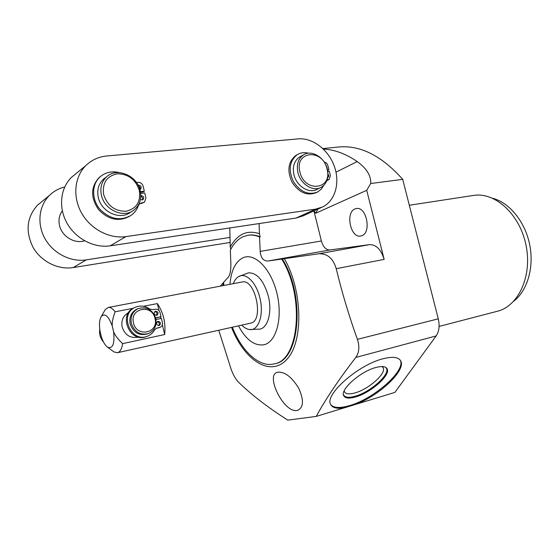 <?xml version="1.0" encoding="UTF-8"?>
<svg xmlns="http://www.w3.org/2000/svg" width="559" height="559" viewBox="0 0 559 559"><rect width="100%" height="100%" fill="white"/><g stroke="black" fill="none" stroke-linecap="round" stroke-linejoin="round"><path stroke-width="0.84" d="M248.371 235.206L248.657 235.157C252.354 234.612 256.204 235.178 260.194 236.855L259.425 233.711C247.078 229.658 237.351 234.109 230.245 247.064L229.777 227.953M229.987 237.407L86.296 259.872C71.042 262.318 53.601 253.688 45.202 239.049C36.747 224.432 38.676 205.929 49.471 195.377C53.748 191.22 58.821 188.425 64.704 186.992M62.328 210.848C59.282 215.047 58.332 219.883 59.492 225.354C61.756 236.38 74.633 244.171 84.577 240.775M323.382 149.071C334.471 149.602 345.755 153.767 357.229 161.572C366.711 168.49 371.204 175.805 370.701 183.527L402.711 179.348L438.27 318.84C439.849 325.764 439.136 331.466 436.132 335.945L394.871 392.411L355.908 404.297C379.806 395.22 406.288 370.1 400.712 360.911C398.483 357.026 392.523 356.328 382.831 358.822C358.074 364.915 324.297 394.878 330.635 404.43C332.5 408.007 337.294 409.069 345.008 407.623L355.908 404.297M338.293 147.052L338.992 146.982C360.52 145.095 381.755 155.884 402.711 179.348M259.425 233.711L259.09 223.572L110.193 245.827C94.303 248.273 76.031 239 67.178 223.439C58.269 207.913 60.197 188.39 71.433 177.378L76.087 173.563M298.226 138.877C312.642 137.563 328.496 149.833 334.324 166.268C340.27 182.667 335.309 200.716 322.676 206.949L315.695 209.115L125.901 236.604C109.606 239.035 90.796 229.33 81.649 213.168C72.439 197.034 74.368 176.84 85.876 165.541C91.662 159.951 98.663 156.765 106.874 155.975L298.226 138.877M321.264 207.592L302.978 215.893L296.109 218.038L315.695 209.115M370.701 183.527L366.718 190.319L384.152 259.39C381.063 249.461 376.214 244.542 369.59 244.632L329.852 249.978C326.002 249.978 323.179 246.98 321.397 240.978L313.927 210.925M260.194 236.855L259.544 236.96L260.173 251.396C260.815 257.923 263.429 261.13 268.013 261.004L318.84 253.758C327.392 253.472 333.185 258.447 336.232 268.683C341.947 292.399 349.005 315.954 357.397 339.348C359.737 346.58 359.199 352.617 355.79 357.46C338.915 379.337 325.722 398.986 316.212 416.413L287.773 420.123C267.621 407.266 251.173 394.584 238.448 382.09C235.688 379.288 233.243 374.984 231.105 369.164L218.758 330.25M259.09 223.572L296.109 218.038M366.718 190.319L315.688 213.252L317.805 209.164M314.039 210.876L315.688 213.252M361.75 235.73L360.66 236.031C350.542 238.351 345.155 212.469 355.014 208.926L356.425 208.535C366.585 206.299 371.756 232.705 361.75 235.73M473.249 195.475L473.613 195.419C495.036 191.842 519.856 214.251 526.026 245.24C532.454 276.174 518.333 306.367 497.189 311.307L439.088 326.428M492.689 198.277C509.382 202.637 524.915 221.469 529.604 244.234C534.334 266.992 527.542 290.435 513.938 301.035M297.039 410.411C284.105 413.569 264.561 374.341 277.725 372.231L277.949 372.182C284.852 371.672 291.805 377.052 298.806 388.316C303.949 400.118 303.628 407.427 297.842 410.243L297.039 410.411M220.386 286.138L222.922 283.113L222.978 285.642M231.566 327.406C244.178 360.199 270.297 377.507 286.753 359.5C303.551 342.122 302.838 290.799 284.37 258.684M223.754 285.495L223.726 282.183L228.393 277.04C230.112 274.762 230.937 270.381 230.86 263.904L230.336 250.153C233.599 243.703 237.785 239.259 242.879 236.806L248.014 235.255C251.711 234.71 255.554 235.276 259.544 236.96M232.341 327.239C241.837 351.304 259.11 367.515 273.854 363.972L274.189 363.895C299.163 360.618 305.046 296.368 281.715 259.069M229.931 284.321C231.126 270.423 235.507 261.563 243.074 257.734C254.68 252.382 270.989 268.669 276.873 293.07C282.938 317.414 276.523 341.822 264.225 344.7C254.75 346.294 246.17 340.019 238.483 325.876M316.212 416.413L345.008 407.623M282.365 258.95C305.71 296.228 299.813 360.45 274.818 363.734L274.476 363.818M230.783 249.293L230.245 247.064M223.726 282.526L222.922 283.113M230.112 242.452L73.208 267.565C58.311 270.004 41.331 261.724 33.184 247.574C25.232 231.552 26.657 217.43 37.453 205.223L41.827 201.645M297.926 172.591C300.49 184.163 313.173 192.058 321.173 187.321C326.98 183.625 329.041 177.58 327.343 169.202C324.758 157.498 311.656 149.442 303.53 154.843C298.171 158.609 296.298 164.528 297.926 172.591M300.435 156.548L299.554 157.037C294.209 160.796 292.336 166.68 293.95 174.688C296.494 186.189 309.12 194.015 317.1 189.298L320.405 187.698M104.24 178.594L103.792 178.88M101.417 195.196C104.379 209.995 123.574 218.548 133.88 210.093C139.715 205.314 141.811 198.864 140.183 190.731C137.193 175.568 116.803 166.862 106.538 176.868C101.612 181.619 99.907 187.726 101.417 195.196M105.672 177.517L103.401 179.229C98.503 183.953 96.798 190.025 98.293 197.439C101.235 212.134 120.325 220.602 130.582 212.189L131.854 211.379M104.631 178.3L103.988 178.726M140.484 192.24L143.216 191.926L144.32 191.192L143.139 186.217C142.266 183.618 140.561 182.318 138.017 182.325L136.424 182.5M100.739 176.281L98.936 177.741C90.663 187.132 90.537 197.753 98.559 209.59C108.46 219.841 118.878 222.028 129.8 216.172M139.394 203.888L144.159 202.351M138.485 185.993C140.057 186.811 140.526 187.971 139.89 189.459M140.763 196.349C142.496 197.11 143.02 198.298 142.335 199.919M138.136 185.288L138.681 185.141C141.161 185.728 141.804 187.062 140.616 189.124L139.841 189.473M119.256 172.57C111.8 170.844 105.372 172.305 99.963 176.951C91.634 184.435 91.522 199.353 99.858 209.206C110.088 219.435 120.632 221.392 131.484 215.068C134.775 212.616 137.088 209.401 138.436 205.412L139.708 203.623L144.571 202.085L145.92 197.907L144.732 192.932L140.644 193.407M140.379 191.646L144.32 191.192M140.77 195.678L141.161 195.587C143.663 196.188 144.299 197.523 143.062 199.598L142.203 199.94L140.442 199.353M103.639 194.56C102.164 182.996 106.713 176.071 117.278 173.786C128.27 173.891 135.62 179.446 139.331 190.458C140.917 201.736 136.515 208.661 126.131 211.232C115.035 211.414 107.538 205.859 103.639 194.56M299.931 172.025C294.181 150.902 322.655 148.212 327.008 168.923C332.989 189.48 304.697 193.309 299.931 172.025M327.106 180.019L329.09 179.607L330.397 175.701L329.314 171.354L327.798 171.529M308.505 153.208C304.375 152.16 300.63 152.642 297.262 154.654C289.478 160.929 288.164 169.866 293.328 181.458C300.281 191.982 308.365 195.496 317.596 191.996L321.125 189.291L323.724 185.469M327.532 169.999L328.937 169.838L327.847 165.499C327.197 163.445 325.981 162.292 324.192 162.04M325.995 165.324L326.47 166.463M327.993 174.122C328.999 175.372 329.02 176.427 328.056 177.28L327.756 177.399M296.983 154.808L295.949 155.381C288.171 161.649 286.865 170.572 292.015 182.136C298.953 192.638 307.031 196.139 316.247 192.645L316.715 192.422M326.917 180.543L328.93 179.684M327.63 170.502L328.937 169.838M241.809 325.135C244.304 327.714 246.84 329.181 249.433 329.537L259.872 329.125C268.027 327.784 272.324 311.691 268.299 296.032C263.645 280.387 257.021 272.659 248.427 272.855L238.651 276.565C236.366 277.9 234.577 280.269 233.285 283.686M249.433 329.537C258.482 331.235 264.225 314.668 259.872 297.863C256.301 282.421 245.687 272.107 238.651 276.565M112.247 325.988C108.593 316.128 104.973 312.921 101.375 316.359C99.481 319.434 99.02 324.276 99.977 330.893L101.305 336.595C103.017 341.926 105.134 345.469 107.656 347.223C112.806 348.942 114.791 343.82 113.617 331.85L112.247 325.988C111.954 322.326 112.918 317.589 115.14 311.782C112.722 308.582 110.409 307.15 108.208 307.485L242.145 281.995C255.204 278.368 264.267 320.251 251.012 323.074L117.411 352.729L113.847 351.891L112.659 350.996M104.4 311.077L105.246 309.595L108.208 307.485M113.617 331.85C115 335.316 117.998 339.25 122.603 343.645C121.848 348.718 120.255 351.709 117.823 352.617L117.411 352.729M143.467 306.29L157.345 303.593C163.396 312.537 165.834 322.85 164.681 334.534L122.603 343.645M157.345 303.593L159.015 310.622M160.503 316.911L160.887 318.525M162.355 324.737L164.681 334.534M115.14 311.782L133.21 308.282M128.675 312.53L128.64 312.544C123.204 315.569 121.037 320.398 122.142 327.029C125.09 335.323 130.554 338.67 138.534 337.063M131.351 323.444C134.53 332.165 140.26 335.526 148.533 333.527C154.536 330.579 156.953 325.555 155.779 318.455C152.432 309.441 146.479 306.185 137.926 308.687C132.413 311.761 130.219 316.68 131.351 323.444M137.619 308.82L136.717 309.19C131.218 312.257 129.031 317.163 130.156 323.913C133.328 332.612 139.037 335.959 147.297 333.961L147.849 333.772M101.067 335.554L100.739 334.156M103.534 342.108C100.334 338.363 99.076 334.079 99.754 329.272M155.668 318.001L161.034 316.715L160.077 312.677C159.231 310.154 157.589 309.001 155.15 309.218L152.761 309.686L149.609 308.945C144.949 305.766 140.148 305.235 135.208 307.338L134.146 307.792C117.628 314.675 130.086 343.708 146.423 336.518L146.744 336.406M156.087 328.399L159.853 327.42M154.78 311.531C156.995 312.167 157.512 313.459 156.317 315.423M157.24 321.718C159.448 322.389 159.93 323.696 158.693 325.638M155.605 311.132C158.288 311.824 158.742 313.201 156.967 315.276L156.611 315.381C153.935 314.71 153.473 313.333 155.227 311.251L155.605 311.132M134.146 307.792L135.208 307.338C118.669 314.235 131.155 343.345 147.52 336.141C150.574 334.925 152.921 332.857 154.57 329.929L156.506 328.203L160.07 327.343C161.998 326.393 162.774 324.758 162.389 322.445L161.432 318.413L155.989 319.524M155.612 317.819L161.034 316.715M158.022 321.341C160.733 322.047 161.167 323.437 159.336 325.506L159.029 325.597C156.331 324.905 155.884 323.521 157.701 321.439L158.022 321.341M133.489 322.892C129.541 308.002 152.125 303.691 155.004 318.497C159.091 333.08 136.578 337.971 133.489 322.892M330.711 404.604C333.73 408.091 340.082 408.398 349.773 405.534C374.271 398.658 406.428 370.212 400.202 360.15L400.139 360.031M355.671 396.925C349.214 398.77 345.231 398.371 343.729 395.73C339.816 389.749 360.506 371.386 375.816 367.522C381.93 365.907 385.689 366.334 387.101 368.8C390.965 374.963 370.883 392.746 355.671 396.925M386.779 368.283L386.849 368.416C390.72 374.586 370.645 392.369 355.433 396.541C349.487 398.253 345.609 398.036 343.799 395.877M344.204 390.832L344.47 391.761C345.825 394.13 349.375 394.5 355.119 392.879C368.709 389.197 386.625 373.286 383.146 367.752L382.042 366.55M343.408 394.458L343.589 394.954C345.085 397.568 349.019 397.966 355.398 396.149C370.435 392.034 390.28 374.446 386.451 368.346L385.654 367.333M321.397 240.978L260.173 251.396M336.001 172.144L357.229 161.572M436.132 335.945L355.79 357.46M438.27 318.84L357.397 339.348M336.232 268.683L384.152 259.39M369.59 244.632L318.84 253.758M329.852 249.978L268.013 261.004M86.296 259.872L73.208 267.565M110.193 245.827L125.901 236.604M141.762 203.469L142.866 202.763M140.323 203.644L141.427 202.938M326.924 180.522L328.231 179.879M158.372 327.916L159.49 327.518M156.157 328.364L157.1 328.021M322.864 148.575L338.992 146.982M409.314 205.251L473.613 195.419M248.657 235.157L248.014 235.255M49.471 195.377L37.453 205.223M299.554 157.037L303.53 154.843M85.876 165.541L71.433 177.378M129.08 213.147L129.492 212.881M103.401 179.229L106.538 176.868M98.936 177.741L99.963 176.951M295.949 155.381L297.262 154.654M107.656 347.223L113.847 351.891M101.375 316.359L105.246 309.595M136.717 309.19L137.926 308.687M400.202 360.15L400.712 360.911M386.849 368.416L387.101 368.8M382.775 367.193L383.146 367.752"/></g></svg>
